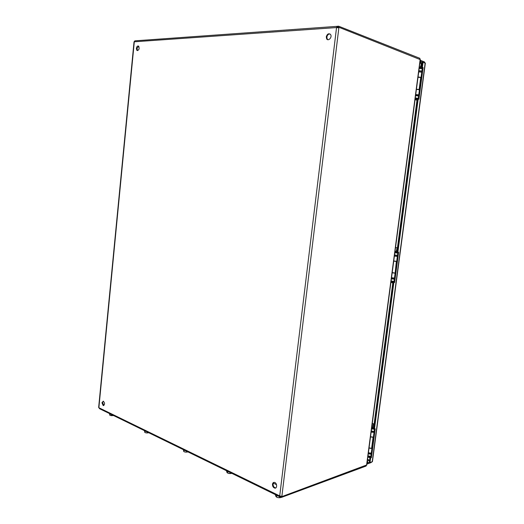 <?xml version="1.0" encoding="UTF-8"?>
<svg xmlns="http://www.w3.org/2000/svg" width="524" height="524" viewBox="0 0 524 524"><rect width="100%" height="100%" fill="white"/><g stroke="black" fill="none" stroke-linecap="round" stroke-linejoin="round"><path stroke-width="0.79" d="M367.272 461.316L367.907 461.821L367.186 461.998M367.069 462.862L369.348 462.469M420.045 61.865L420.752 62.087L419.999 62.238M422.527 62.068L420.11 61.393M424.709 62.69L424.44 61.898L424.348 62.553M393.144 282.384L393.865 282.534L374.457 429.025L375.23 428.789L371.398 457.662L370.632 457.937L369.996 462.725L369.309 462.45L369.937 457.662L370.71 457.387L374.47 429.018L373.763 428.77L393.144 282.384L393.904 282.351L397.886 252.293L397.146 252.168L417.425 98.997L418.185 99.003L422.351 67.642L421.61 67.36L422.311 62.074L425.331 63.221M372.446 461.506L369.996 462.725M367.638 463.092L367.534 463.884L371.293 462.502M366.964 463.655L367.534 463.884M420.739 61.374L420.857 60.496L420.222 60.515M424.44 61.898L420.857 60.496M371.398 457.662L370.71 457.387M370.632 457.937L369.937 457.662M423.078 62.055L422.377 67.347L421.61 67.36M422.377 67.347L423.11 67.622L422.351 67.642M423.11 67.622L418.918 99.233L418.185 99.003L397.873 252.293L398.626 252.299L394.624 282.502L393.904 282.351M394.624 282.502L393.865 282.534M138.611 46.099L136.974 48.535L137.629 50.632M330.002 33.949C328.371 33.949 327.323 34.99 326.858 37.073L327.251 39.084L327.867 39.7M103.267 401.155L102.553 402.642L103.863 405.491M273.993 482.375L273.089 484.025C273.063 486.017 273.81 487.294 275.323 487.864L275.781 487.883M136.351 48.372C136.803 46.328 137.602 45.608 138.742 46.21C139.581 49.027 138.958 50.409 136.875 50.356L136.351 48.372M326.262 36.85C327.277 33.805 328.731 33.045 330.618 34.571C332.426 37.191 328.266 41.658 326.649 38.868L326.262 36.85M101.938 402.746L103.32 401.168C104.99 403.126 104.951 404.6 103.202 405.589L101.938 402.746M272.473 484.235C272.716 482.892 273.377 482.276 274.465 482.401C277.17 482.827 277.419 488.741 274.707 488.08C273.194 487.51 272.447 486.233 272.473 484.235M337.201 27.556L337.725 26.266L337.142 26.344L336.546 27.562L338.851 27.851L338.923 27.281L420.34 59.638M338.923 27.281L338.065 27.648M281.119 496.235L279.711 495.92L280.392 497.079L280.641 496.195M338.701 27.3L337.397 27.307M279.842 496.811L99.632 408.74L98.656 407.449L134.026 41.9L134.845 40.846L135.434 40.806M276.534 484.68L273.332 483.154M280.825 496.215L281.552 496.497M366.8 464.919L281.833 496.628M338.524 27.228L338.648 26.2L337.725 26.266M419.822 59.14L419.927 58.341L338.648 26.2M281.46 496.529L281.349 497.44L366.093 466.059L366.165 465.482M280.537 497.04L281.349 497.44M421.034 77.559L418.014 77.251M416.429 89.237L419.141 89.473L420.726 77.473M416.691 89.394L419.423 89.702M373.37 437.324L370.494 436.924M369.047 447.876L371.608 448.334L373.062 437.376M396.661 261.502L393.721 261.149M392.207 272.604L395.135 273.037M396.079 261.332L396.681 261.391M394.022 261.07L396.675 261.417M395.148 272.958L396.354 261.489M367.986 455.946L370.854 456.306M373.9 428.829L371.896 428.475M371.555 428.907L374.437 429.267M368.896 453.011L371.195 453.719M371.136 454.197L368.261 453.836M370.383 453.561L368.693 453.319L368.647 453.692M368.365 453.07L368.876 453.168M371.274 431.023L374.156 431.383M371.274 453.149L368.398 452.782M368.346 453.181L368.693 453.319M369.924 448.216L370.678 448.348M371.896 448.472L369.02 448.112M371.136 432.084L374.018 432.444M370.514 436.78L373.396 437.14M370.317 454.066L370.429 453.28M373.54 429.143L371.948 428.101L371.863 428.717M368.254 456.077L368.647 456.777L370.206 456.725M371.948 428.101L371.87 427.473L372.95 427.872L373.265 428.586M372.95 427.872L372.774 427.368C372.669 425.75 373.095 424.63 374.051 423.995L373.023 423.628L372.138 424.499M368.28 456.568L368.811 457.478L369.61 457.498L370.16 456.843M374.247 425.108L373.953 424.925L373.684 426.621L374.103 426.222M371.149 431.986L374.031 432.352M374.143 431.507L371.261 431.141M415.277 97.981L418.283 98.309M418.257 98.505L417.628 98.551M417.648 98.407L415.539 98.224M419.187 68.389L422.206 68.71M418.591 96.003L415.578 95.676M418.879 70.707L421.899 71.028M415.696 94.805L417.929 94.982M417.897 95.106L418.715 95.06M418.741 94.851L415.729 94.523M419.423 89.735L416.41 89.407M418.722 71.867L421.748 72.188M418.047 77.002L421.067 77.329M418.244 77.198L420.51 77.421M416.174 95.361L417.785 95.492M421.139 68.454L420.982 67.982L419.534 68.015L419.482 68.369M421.905 67.504L421.61 68.533M415.833 99.953L415.427 99.069L417.405 99.154M419.285 67.603L419.534 68.028L419.488 67.065L420.68 67.039L420.982 67.982M420.68 67.039L421.335 63.214L422.128 63.456M419.41 66.659L419.488 67.065M416.089 99.927L416.914 100.071L416.089 99.927M420.431 63.227L419.803 63.686M421.964 64.727L421.434 64.308C420.91 65.251 420.975 65.847 421.643 66.103L421.8 65.945M418.741 71.742L421.761 72.063M421.886 71.133L418.866 70.812M391.094 281.021L394.028 281.368M397.185 252.935L394.847 252.607M394.827 252.751L397.775 253.099M397.788 252.994L397.199 252.863M393.517 278.814L394.343 279.017M394.323 279.168L391.382 278.82M393.504 278.899L391.756 278.807M394.533 254.965L397.487 255.312M394.467 278.067L391.526 277.72M391.408 278.611L391.775 278.683M392.201 272.637L394.533 272.984M395.116 273.181L392.175 272.834M396.825 256.288L394.618 256.007M394.389 256.072L397.336 256.419M393.74 260.985L396.688 261.332M391.913 278.847L391.998 278.237L393.57 278.454M396.832 252.987L396.576 252.391L395.201 252.155L395.122 252.732M397.284 252.195L397.153 252.994M391.376 281.087L391.284 281.761L391.762 281.938L393.328 282.063L393.426 281.368M395.201 252.155L395.142 251.376L396.268 251.566L396.576 252.391M396.268 251.566L397.113 247.76L397.723 247.806M395.057 251.042L395.142 251.376M391.33 281.82L391.913 282.757L392.738 282.816L393.328 282.069M397.382 247.734L395.849 247.662L395.43 248.199M397.565 249.018L397.14 248.736C396.517 249.555 396.511 250.125 397.126 250.452L397.408 250.184M394.402 255.967L397.349 256.308M397.467 255.424L394.52 255.077M396.701 255.273L394.991 255.05M109.745 413.685L110.95 414.274L109.87 414.065L109.758 415.224L113.57 415.552L110.924 415.643M109.739 413.678L109.87 414.065M112.202 414.884L112.123 415.676M109.549 413.587L109.758 415.224M276.692 495.678L276.214 495.036L278.113 495.966L276.692 495.678L276.521 497.112L278.048 497.669L281.061 497.407M279.757 496.772L279.633 497.748M275.598 494.741L275.48 495.717L276.521 497.112M278.048 497.669L280.307 497.702M275.637 488.106L276.069 487.648M227.213 471.096L228.89 471.914L227.573 471.646L227.416 473.002L230.311 473.585L230.416 472.655M227.213 471.089L227.573 471.646M226.735 470.86L226.63 471.777L227.416 473.002M230.311 473.585L231.759 473.31M228.837 473.513L231.326 473.48M183.95 450.306L183.682 449.815L185.182 450.548L183.95 450.306L183.813 451.59L185.136 452.068L186.505 452.12L186.596 451.243M183.321 449.638L183.813 451.59M186.505 452.12L187.959 451.904M185.136 452.068L187.684 452.009M144.952 431.226L144.755 430.794L146.098 431.449L144.952 431.226L144.821 432.444L146.065 432.889L147.342 432.929L147.427 432.097M144.486 430.663L144.821 432.444M147.342 432.929L148.796 432.765M146.065 432.889L148.692 432.804M367.527 459.41L369.597 460.242M369.505 460.95L367.435 460.118M419.907 62.893L422.213 62.828M425.18 62.873L372.204 461.913M336.546 27.562L279.711 495.92L98.879 407.724L134.301 41.796L336.546 27.562M281.892 496.123L338.851 27.851M420.176 59.343L366.558 465.286M372.774 427.368L373.998 426.995M374.051 423.995L372.977 423.641M420.517 66.345L421.689 66.79M396.105 250.976L397.303 250.989M425.344 63.109L372.426 461.657M136.875 50.356L137.498 50.52M326.649 38.868L327.251 39.084M103.202 405.589L103.818 405.478M274.707 488.08L275.323 487.864M337.142 26.344L134.845 40.846M366.78 465.076L420.353 59.52M417.019 99.94L397.454 247.741M392.83 282.698L374.143 423.877M368.791 453.791L368.889 453.064M370.239 456.437L370.193 456.797M417.739 95.807L417.982 94.798M416.174 95.329L416.167 94.641M415.558 98.112L415.434 99.036M417.661 98.296L417.569 98.997M416.921 100.064L417.359 99.481M421.335 63.214L420.051 63.339M393.485 279.063L393.681 278.048M391.998 278.231L391.998 277.825M397.113 247.76L395.849 247.662"/></g></svg>
